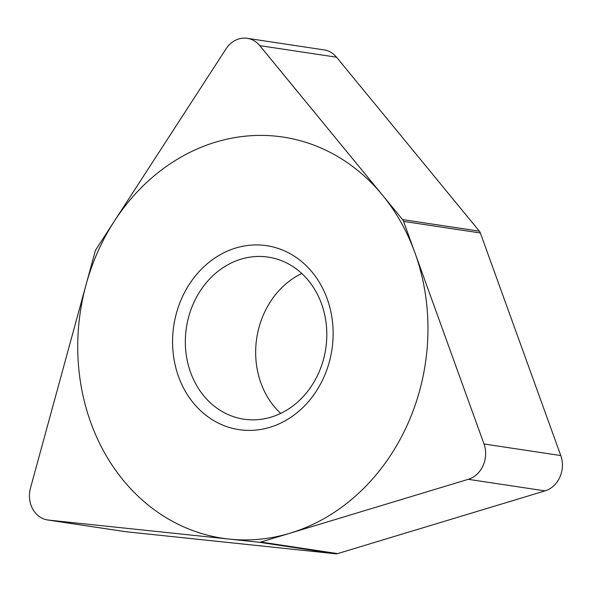<?xml version="1.0" encoding="UTF-8"?>
<svg xmlns="http://www.w3.org/2000/svg" width="592" height="592" viewBox="0 0 592 592"><rect width="100%" height="100%" fill="white"/><g stroke="black" fill="none" stroke-linecap="round" stroke-linejoin="round"><path stroke-width="0.89" d="M96.067 249.358L226.003 48.914L96.067 249.358A6.386 5.491 -81.4 0 0 95.179 251.356A6.386 5.491 98.6 0 1 96.067 249.358M259.777 45.636A25.56 21.978 -81.4 0 0 247.256 38.325A25.56 21.978 -81.4 0 0 226.003 48.914A25.56 21.978 -81.4 0 1 259.777 45.636L402.56 219.588A6.386 5.491 98.6 0 1 403.581 221.408L484.012 443.985L403.581 221.408A6.386 5.491 -81.4 0 0 402.56 219.588L259.777 45.636L336.545 57.202L479.328 231.154A6.386 5.491 -81.4 0 1 480.349 232.967L560.779 455.551A25.56 21.978 98.6 0 1 545.047 490.886L337.595 553.609A6.386 5.491 -81.4 0 1 335.679 553.794L125.312 531.653A25.56 21.978 98.6 0 1 124.475 531.542L47.7 519.976A25.56 21.978 -81.4 0 0 48.537 520.087L258.911 542.228L48.537 520.087L125.312 531.653M484.012 443.985A25.56 21.978 -81.4 0 1 468.279 479.32L260.82 542.043L468.279 479.32A25.56 21.978 -81.4 0 0 484.012 443.985L560.779 455.551M260.82 542.043A6.386 5.491 98.6 0 1 258.911 542.228A6.386 5.491 -81.4 0 0 260.82 542.043L337.595 553.609M48.537 520.087A25.56 21.978 -81.4 0 1 30.495 488.03L95.179 251.356L30.495 488.03A25.56 21.978 -81.4 0 0 47.7 519.976M290.221 253.739A93.011 79.972 98.6 0 1 323.913 377.119A93.011 79.972 98.6 0 1 215.488 421.593A93.011 79.972 98.6 0 1 181.788 298.205A93.011 79.972 98.6 0 1 290.221 253.739M247.256 38.325L324.031 49.891A25.56 21.978 98.6 0 1 336.545 57.202M301.772 273.489A81.94 70.455 -81.4 0 0 280.697 413.401M289 264.21A81.94 70.455 -81.4 0 0 268.287 257.12A81.94 70.455 -81.4 0 0 189.129 315.24A81.94 70.455 -81.4 0 0 223.154 412.091A81.94 70.455 98.6 0 0 243.874 419.18A81.94 70.455 98.6 0 0 323.025 361.053A81.94 70.455 98.6 0 0 289 264.21M171.354 520.716A202.864 174.433 -81.4 0 0 407.844 423.724A202.864 174.433 -81.4 0 0 334.354 154.616A202.864 174.433 -81.4 0 0 97.865 251.6A202.864 174.433 -81.4 0 0 171.354 520.716M258.911 542.228L335.679 553.794M468.279 479.32L545.047 490.886M403.581 221.408L480.349 232.967M402.56 219.588L479.328 231.154"/></g></svg>
